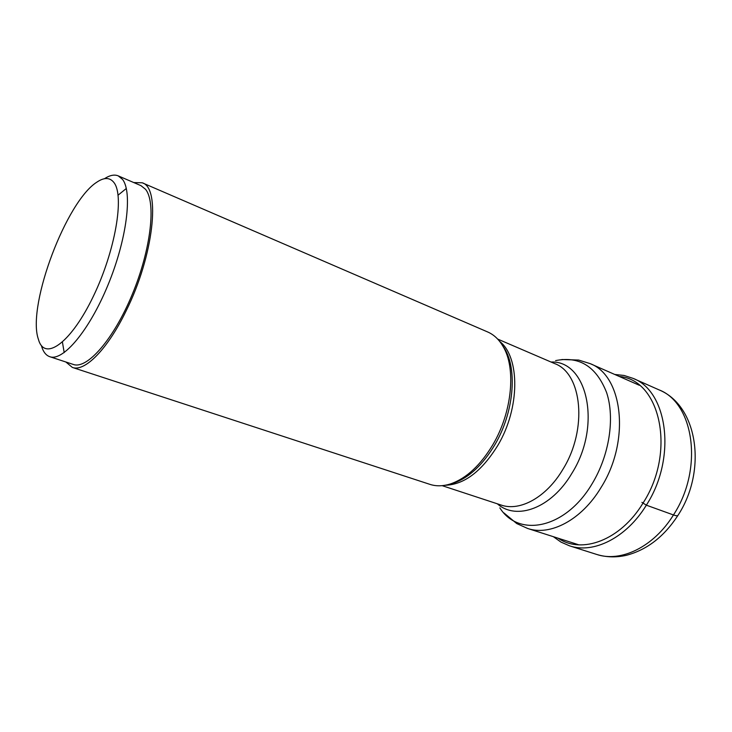 <?xml version="1.0" encoding="UTF-8"?>
<svg xmlns="http://www.w3.org/2000/svg" width="732" height="732" viewBox="0 0 732 732"><rect width="100%" height="100%" fill="white"/><g stroke="black" fill="none" stroke-linecap="round" stroke-linejoin="round"><path stroke-width="1.1" d="M49.767 356.704L73.31 364.445C87.053 369.614 113.744 339.282 132.327 294.237C151.039 249.283 156.291 202.096 145.485 189.249L140.983 185.663L118.218 175.863L122.5 179.377C132.702 192.059 126.801 239.584 107.943 285.123C89.194 330.754 62.906 361.69 49.767 356.704C46.555 355.606 44.085 352.888 42.355 348.551L41.331 345.449M126.307 188.49L118.081 195.17M62.44 342.155L64.187 352.604M104.438 178.718C109.763 175.241 114.357 174.289 118.218 175.863M39.025 341.277L37.89 337.708C27.898 303.258 66.438 201.446 96.743 182.241C104.136 177.199 109.882 177.309 113.972 182.588C124.614 195.856 115.299 250.875 93.412 296.176C71.663 341.688 46.061 360.794 39.025 341.277M72.358 367.427L429.949 484.374C436.309 486.441 443.263 486.258 450.811 483.815C466.485 478.298 480.521 465.232 492.911 444.608C512.281 411.988 516.289 367.784 502.911 346.181C498.876 339.355 493.789 334.615 487.64 331.953L142.246 182.799C160.939 187.795 153.729 255.697 126.05 311.036C107.558 349.347 84.656 372.204 72.358 367.427L65.853 361.992M133.773 182.561L142.246 182.799M678.042 515.255C677.759 516.033 676.24 515.932 673.458 514.953L646.347 505.172L641.909 502.362M619.327 376.477C660.099 379.56 676.56 451.626 642.952 503.195C620.489 540.344 581.684 554.49 558.104 538.203M614.752 374.464L624.076 375.461L632.951 378.325C667.767 391.153 676.917 458.086 646.347 505.172C626.4 537.892 593.515 554.06 569.542 545.834L596.534 554.389C620.773 562.679 653.703 547.005 673.458 514.953C703.772 468.864 693.991 402.829 658.837 389.79C698.154 405.665 707.231 471.005 677.859 515.529C664.07 536.657 646.896 549.915 626.345 555.313C616.005 557.638 606.069 557.327 596.534 554.389M448.917 484.392L453.575 483.147C468.956 477.74 482.699 464.957 494.814 444.8L494.859 444.727C513.763 412.857 517.652 369.687 504.54 348.514L501.877 344.498M499.636 341.368C520.113 357.152 520.095 408.273 497.769 445.495L497.723 445.559C481.647 471.445 464.134 484.676 445.175 485.261M448.789 484.428L450.811 483.815M442.155 485.664L501.045 505.025C519.921 511.75 546.447 497.339 562.908 469.322L562.945 469.267C587.942 429.153 582.105 373.283 554.6 363.557L497.641 339.062M551.013 362.02C587.284 360.272 602.134 425.329 571.93 473.256L571.893 473.311C551.443 508.264 516.481 520.873 497.339 503.808M639.365 385.297L590.047 363.594C622.895 375.498 630.645 440.966 601.009 487.567L600.972 487.64C581.592 520.004 550.189 536.291 527.635 528.467L516.746 523.563L503.826 512.858M499.837 507.862C518.686 537.938 565.589 528.861 592.133 483.724L592.179 483.651C609.363 455.331 615.045 418.137 606.636 392.636C596.333 366.494 579.305 355.825 555.57 360.62M553.346 536.684L560.996 542.11L569.542 545.834M632.951 378.325L658.837 389.79M502.911 346.181L501.804 344.388M590.047 363.594L578.637 360.053L561.865 359.522M527.635 528.467L578.957 544.864"/></g></svg>
